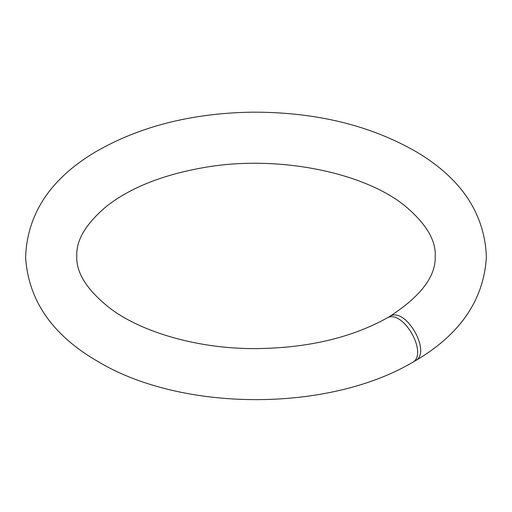 <?xml version="1.0" encoding="UTF-8"?>
<svg xmlns="http://www.w3.org/2000/svg" width="512" height="512" viewBox="0 0 512 512"><rect width="100%" height="100%" fill="white"/><g stroke="black" fill="none" stroke-linecap="round" stroke-linejoin="round"><path stroke-width="0.77" d="M388.096 317.581L389.446 316.595C405.069 305.517 432.422 352.563 415.181 360.864L413.523 361.613M415.181 360.864C460.102 334.598 483.84 299.955 486.4 256.934C484.678 213.715 461.498 178.778 416.851 152.115C370.381 125.222 315.347 111.904 251.738 112.173C191.469 113.203 139.322 126.483 95.302 152.019C50.49 178.739 27.251 213.773 25.6 257.12C28.301 300.493 52.442 335.309 98.035 361.574C181.165 411.648 326.701 412.621 412.045 362.675C429.414 354.656 402.387 307.514 386.573 318.253C350.33 338.221 306.125 348.346 253.958 348.627C198.438 348.589 143.648 332.877 111.533 309.44C87.507 290.918 75.93 273.075 76.794 255.923C76.09 240.09 86.093 223.482 106.797 206.086C130.598 187.539 163.085 174.675 204.243 167.501C277.638 154.502 364.218 172.378 405.203 206.086C426.266 223.808 436.262 240.717 435.194 256.8C435.802 276.531 420.557 296.467 389.446 316.595"/></g></svg>
